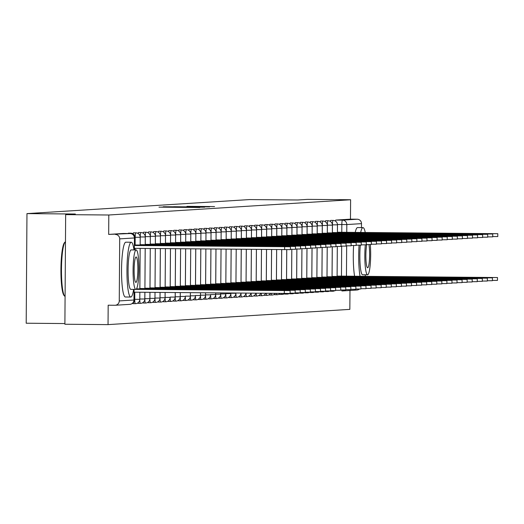 <?xml version="1.0" encoding="UTF-8"?>
<svg xmlns="http://www.w3.org/2000/svg" width="524" height="524" viewBox="0 0 524 524"><rect width="100%" height="100%" fill="white"/><g stroke="black" fill="none" stroke-linecap="round" stroke-linejoin="round"><path stroke-width="0.79" d="M158.975 207.144L199.847 207.504L158.975 207.144M330.002 290.938A4.382 0.648 90.5 0 0 330.225 291.213A4.382 0.648 90.5 0 0 330.231 291.213L332.609 291.233A4.382 0.648 -89.5 0 1 332.609 291.233A4.382 0.648 -89.5 0 1 332.288 290.623M324.946 291.259A4.382 0.648 90.5 0 0 325.168 291.527A4.382 0.648 90.5 0 0 325.175 291.527L327.552 291.554A4.382 0.648 -89.5 0 1 327.552 291.554A4.382 0.648 -89.5 0 1 327.231 290.944M314.832 291.894A4.382 0.648 90.5 0 0 315.048 292.169A4.382 0.648 90.5 0 0 315.062 292.169L317.439 292.189A4.382 0.648 -89.5 0 1 317.439 292.189A4.382 0.648 -89.5 0 1 317.112 291.58M304.713 292.53A4.382 0.648 90.5 0 0 304.935 292.805A4.382 0.648 90.5 0 0 304.942 292.805L307.319 292.824A4.382 0.648 -89.5 0 1 307.319 292.824A4.382 0.648 -89.5 0 1 306.998 292.222M299.656 292.851A4.382 0.648 90.5 0 0 299.879 293.126A4.382 0.648 90.5 0 0 299.885 293.126L302.263 293.145A4.382 0.648 -89.5 0 1 301.942 292.536M294.599 293.171A4.382 0.648 90.5 0 0 294.822 293.447A4.382 0.648 90.5 0 0 294.829 293.447L297.206 293.466A4.382 0.648 -89.5 0 1 297.206 293.466A4.382 0.648 -89.5 0 1 296.885 292.857M289.543 293.492A4.382 0.648 90.5 0 0 289.765 293.761A4.382 0.648 90.5 0 0 289.772 293.761L292.15 293.781A4.382 0.648 -89.5 0 1 292.15 293.781A4.382 0.648 -89.5 0 1 291.822 293.178M284.453 293.722A4.382 0.648 90.5 0 0 284.702 294.082A4.382 0.648 90.5 0 0 284.709 294.082L287.093 294.102A4.382 0.648 -89.5 0 1 287.093 294.102A4.382 0.648 -89.5 0 1 286.766 293.492M279.39 294.036A4.382 0.648 90.5 0 0 279.646 294.403A4.382 0.648 90.5 0 0 279.652 294.403L282.03 294.423A4.382 0.648 -89.5 0 1 282.03 294.423A4.382 0.648 -89.5 0 1 281.637 293.46M274.334 294.357A4.382 0.648 90.5 0 0 274.589 294.717A4.382 0.648 90.5 0 0 274.596 294.717M269.277 294.678A4.382 0.648 90.5 0 0 269.533 295.038A4.382 0.648 90.5 0 0 269.539 295.038L271.917 295.058A4.382 0.648 -89.5 0 1 271.917 295.058A4.382 0.648 -89.5 0 1 271.419 293.368M264.22 294.992A4.382 0.648 90.5 0 0 264.476 295.359A4.382 0.648 90.5 0 0 264.482 295.359L266.86 295.379A4.382 0.648 -89.5 0 1 266.33 293.329M259.164 295.313A4.382 0.648 90.5 0 0 259.413 295.674A4.382 0.648 90.5 0 0 259.426 295.674L261.803 295.7A4.382 0.648 -89.5 0 1 261.803 295.7A4.382 0.648 -89.5 0 1 261.24 293.283M254.101 295.634A4.382 0.648 90.5 0 0 254.356 295.995A4.382 0.648 90.5 0 0 254.363 295.995L256.74 296.014A4.382 0.648 -89.5 0 1 256.164 293.243M249.044 295.949A4.382 0.648 90.5 0 0 249.3 296.315A4.382 0.648 90.5 0 0 249.306 296.315L251.684 296.335A4.382 0.648 -89.5 0 1 251.684 296.335A4.382 0.648 -89.5 0 1 251.094 293.198M243.988 296.27A4.382 0.648 90.5 0 0 244.243 296.636A4.382 0.648 90.5 0 0 244.249 296.63M238.931 296.591A4.382 0.648 90.5 0 0 239.186 296.951A4.382 0.648 90.5 0 0 239.193 296.951M233.874 296.905A4.382 0.648 90.5 0 0 234.13 297.272A4.382 0.648 90.5 0 0 234.136 297.272L236.514 297.291A4.382 0.648 -89.5 0 1 236.514 297.291A4.382 0.648 -89.5 0 1 235.898 293.067M228.818 297.226A4.382 0.648 90.5 0 0 229.067 297.593A4.382 0.648 90.5 0 0 229.073 297.593M223.755 297.547A4.382 0.648 90.5 0 0 224.01 297.907A4.382 0.648 90.5 0 0 224.017 297.907L226.394 297.927A4.382 0.648 -89.5 0 1 226.394 297.927A4.382 0.648 -89.5 0 1 225.785 293.584L225.759 293.892A4.382 4.382 0 0 1 221.338 298.248A4.382 0.648 -89.5 0 1 220.728 293.905L220.735 292.936M218.698 297.868A4.382 0.648 90.5 0 0 218.953 298.228A4.382 0.648 90.5 0 0 218.96 298.228L221.338 298.248A4.382 0.648 -89.5 0 0 221.344 298.248M213.641 298.182A4.382 0.648 90.5 0 0 213.897 298.549A4.382 0.648 90.5 0 0 213.903 298.549L216.281 298.569A4.382 0.648 -89.5 0 1 216.281 298.569A4.382 0.648 -89.5 0 1 215.672 294.226L215.678 292.896M208.585 298.503A4.382 0.648 90.5 0 0 208.84 298.863A4.382 0.648 90.5 0 0 208.847 298.863L211.224 298.883A4.382 0.648 -89.5 0 1 211.224 298.883A4.382 0.648 -89.5 0 1 210.615 294.54L210.589 294.848A4.382 4.382 0 0 1 206.168 299.204A4.382 0.648 -89.5 0 1 206.168 299.204A4.382 0.648 -89.5 0 1 205.552 294.861L205.572 292.811M203.528 298.824A4.382 0.648 90.5 0 0 203.784 299.184A4.382 0.648 90.5 0 0 203.79 299.184M198.472 299.139A4.382 0.648 90.5 0 0 198.72 299.505A4.382 0.648 90.5 0 0 198.727 299.505L201.105 299.525A4.382 0.648 -89.5 0 1 201.105 299.525A4.382 0.648 -89.5 0 1 200.496 295.182L200.515 292.765M193.408 299.459A4.382 0.648 90.5 0 0 193.664 299.82A4.382 0.648 90.5 0 0 193.67 299.82M188.352 299.78A4.382 0.648 90.5 0 0 188.607 300.141A4.382 0.648 90.5 0 0 188.614 300.141L190.991 300.16A4.382 0.648 -89.5 0 1 190.991 300.16A4.382 0.648 -89.5 0 1 190.382 295.818L190.402 292.68M183.295 300.095A4.382 0.648 90.5 0 0 183.551 300.462A4.382 0.648 90.5 0 0 183.557 300.462L185.935 300.481A4.382 0.648 -89.5 0 1 185.326 296.139L185.299 296.446A4.382 4.382 0 0 1 180.878 300.802A4.382 0.648 -89.5 0 1 180.878 300.802A4.382 0.648 -89.5 0 1 180.263 296.453L180.295 292.595M178.239 300.416A4.382 0.648 90.5 0 0 178.494 300.776A4.382 0.648 90.5 0 0 178.501 300.776L180.878 300.802M173.182 300.737A4.382 0.648 90.5 0 0 173.431 301.097A4.382 0.648 90.5 0 0 173.437 301.097L175.822 301.117A4.382 0.648 -89.5 0 1 175.822 301.117A4.382 0.648 -89.5 0 1 175.206 296.774L175.239 292.549M168.119 301.051A4.382 0.648 90.5 0 0 168.374 301.418A4.382 0.648 90.5 0 0 168.381 301.418L170.758 301.438A4.382 0.648 -89.5 0 1 170.758 301.438A4.382 0.648 -89.5 0 1 170.149 297.095L170.123 297.403A4.382 4.382 0 0 1 165.702 301.759A4.382 0.648 -89.5 0 1 165.702 301.759A4.382 0.648 -89.5 0 1 165.093 297.409L165.126 292.464M163.062 301.372A4.382 0.648 90.5 0 0 163.318 301.739A4.382 0.648 90.5 0 0 163.324 301.739L165.702 301.759M158.006 301.693A4.382 0.648 90.5 0 0 158.261 302.053A4.382 0.648 90.5 0 0 158.268 302.053M152.949 302.007A4.382 0.648 90.5 0 0 153.204 302.374A4.382 0.648 90.5 0 0 153.211 302.374L155.589 302.394A4.382 0.648 -89.5 0 1 155.589 302.394A4.382 0.648 -89.5 0 1 154.98 298.051L155.019 292.379L154.953 298.359A4.382 4.382 0 0 1 150.532 302.715A4.382 0.648 -89.5 0 1 149.916 298.372L149.962 292.333M147.892 302.328A4.382 0.648 90.5 0 0 148.148 302.695A4.382 0.648 90.5 0 0 148.154 302.695L150.532 302.715A4.382 0.648 -89.5 0 0 150.539 302.715M142.836 302.649A4.382 0.648 90.5 0 0 143.085 303.01A4.382 0.648 90.5 0 0 143.091 303.01L145.476 303.029A4.382 0.648 -89.5 0 1 145.476 303.029A4.382 0.648 -89.5 0 1 144.86 298.687L144.906 292.287M137.773 302.97A4.382 0.648 90.5 0 0 138.028 303.331A4.382 0.648 90.5 0 0 138.035 303.331L140.412 303.35A4.382 0.648 -89.5 0 1 139.803 299.007L139.849 292.248L139.777 299.315L134.747 299.328L134.792 292.202M132.716 303.285A4.382 0.648 90.5 0 0 132.972 303.651A4.382 0.648 90.5 0 0 132.978 303.651L135.356 303.671A4.382 0.648 -89.5 0 1 135.356 303.671A4.382 0.648 -89.5 0 1 134.747 299.328M186.976 206.345L214.565 206.58L186.976 206.345M119.701 238.879L119.262 300.92A4.382 4.336 -93.6 0 1 114.9 305.269L108.173 305.21L108.042 324.618L64.891 324.245L65.657 214.63L75.318 214.021L26.966 213.609L249.444 199.578L297.796 199.991L307.457 199.382L350.608 199.755L108.809 215.004L108.671 234.405L130.076 233.534A4.382 0.648 -89.5 0 1 130.083 233.534A4.382 0.648 -89.5 0 1 130.096 233.534L123.356 233.475A4.382 0.648 -89.5 0 1 123.363 233.475A4.382 0.648 -89.5 0 1 123.369 233.475L130.083 233.534A4.382 4.336 -93.6 0 1 134.386 237.955L119.701 238.879A4.382 4.336 -93.6 0 0 115.391 234.457M65.657 214.63L108.809 215.004M164.523 206.842L204.668 207.203L164.523 207.026M163.265 206.764L209.613 206.888L163.246 206.77M108.042 324.618L349.842 309.37L349.973 290.46M64.897 323.557L26.2 323.223L26.966 213.609M350.608 199.755L350.471 219.156L357.191 219.215A4.382 4.336 86.4 0 1 361.501 223.637L361.468 227.613M359.484 289.032A4.382 4.336 86.4 0 1 357.008 290.014L342.316 290.944A4.382 4.336 86.4 0 1 342.008 290.951A4.382 0.648 -89.5 0 1 342.002 290.951A4.382 0.648 -89.5 0 1 341.609 289.982M332.38 232.551L332.432 224.848A4.382 0.648 -89.5 0 1 333.12 220.421L330.736 220.401A4.382 0.648 90.5 0 0 330.317 221.383M327.323 232.872L327.376 225.163A4.382 0.648 -89.5 0 1 328.063 220.742L325.673 220.722A4.382 0.648 90.5 0 0 325.26 221.704M322.26 233.187L322.319 225.484A4.382 0.648 -89.5 0 1 323 221.056L320.616 221.036A4.382 0.648 90.5 0 0 320.197 222.025M317.203 233.508L317.256 225.805A4.382 0.648 -89.5 0 1 317.944 221.377L315.559 221.357A4.382 0.648 90.5 0 0 315.14 222.34M312.121 234.032L472.51 235.296L312.127 233.828L312.199 226.119A4.382 0.648 -89.5 0 1 312.887 221.698L310.503 221.678A4.382 0.648 90.5 0 0 310.084 222.661M307.09 234.143L307.143 226.44A4.382 0.648 -89.5 0 1 307.83 222.012L305.446 221.993A4.382 0.648 90.5 0 0 305.027 222.982M302.007 234.667L462.397 235.931L302.007 234.464L302.086 226.761A4.382 0.648 -89.5 0 1 302.774 222.333L300.39 222.314A4.382 0.648 90.5 0 0 299.97 223.303M296.977 234.785L297.029 227.082A4.382 0.648 -89.5 0 1 297.711 222.654L295.326 222.635A4.382 0.648 90.5 0 0 294.907 223.617M291.894 235.309L452.278 236.566L291.894 235.099L291.973 227.396A4.382 0.648 -89.5 0 1 292.654 222.975L290.27 222.949A4.382 0.648 90.5 0 0 289.851 223.938M286.857 235.42L286.91 227.717A4.382 0.648 -89.5 0 1 287.597 223.29L285.213 223.27A4.382 0.648 90.5 0 0 284.794 224.259M281.801 235.741L281.853 228.038A4.382 0.648 -89.5 0 1 282.541 223.61L280.157 223.591A4.382 0.648 90.5 0 0 279.737 224.573M276.744 236.062L276.796 228.353A4.382 0.648 -89.5 0 1 277.484 223.931L275.1 223.912A4.382 0.648 90.5 0 0 274.681 224.894M271.687 236.376L271.74 228.674A4.382 0.648 -89.5 0 1 272.428 224.246L270.037 224.226A4.382 0.648 90.5 0 0 269.624 225.215M266.605 236.9L426.988 238.165L266.605 236.697L266.683 228.995A4.382 0.648 -89.5 0 1 267.364 224.567L264.98 224.547A4.382 0.648 90.5 0 0 264.561 225.53M261.568 237.018L261.62 229.309A4.382 0.648 -89.5 0 1 262.308 224.888L259.924 224.868A4.382 0.648 90.5 0 0 259.504 225.851M256.485 237.542L416.875 238.8L256.491 237.333L256.563 229.63A4.382 0.648 -89.5 0 1 257.251 225.202L254.867 225.182A4.382 0.648 90.5 0 0 254.448 226.172M251.454 237.654L251.507 229.951A4.382 0.648 -89.5 0 1 252.195 225.523L249.81 225.503A4.382 0.648 90.5 0 0 249.391 226.486M246.398 237.975L246.45 230.265A4.382 0.648 -89.5 0 1 247.138 225.844L244.754 225.824A4.382 0.648 90.5 0 0 244.335 226.807M241.341 238.289L241.394 230.586A4.382 0.648 -89.5 0 1 242.075 226.158L239.691 226.139A4.382 0.648 90.5 0 0 239.272 227.128M236.278 238.61L236.337 230.907A4.382 0.648 -89.5 0 1 237.018 226.479L234.634 226.46A4.382 0.648 90.5 0 0 234.215 227.449M231.202 239.134L391.585 240.398L231.202 238.931L231.274 231.228A4.382 0.648 -89.5 0 1 231.962 226.8L229.578 226.781A4.382 0.648 90.5 0 0 229.158 227.763M226.165 239.245L226.217 231.543A4.382 0.648 -89.5 0 1 226.905 227.121L224.521 227.095A4.382 0.648 90.5 0 0 224.102 228.084M221.082 239.769L381.472 241.033L221.082 239.566L221.161 231.863A4.382 0.648 -89.5 0 1 221.849 227.436L219.464 227.416A4.382 0.648 90.5 0 0 219.045 228.405M216.052 239.887L216.104 232.184A4.382 0.648 -89.5 0 1 216.792 227.757L214.401 227.737A4.382 0.648 90.5 0 0 213.988 228.719M210.989 240.208L211.048 232.499A4.382 0.648 -89.5 0 1 211.729 228.078L209.345 228.051A4.382 0.648 90.5 0 0 208.925 229.04M205.932 240.523L205.991 232.82A4.382 0.648 -89.5 0 1 206.672 228.392L204.288 228.372A4.382 0.648 90.5 0 0 203.869 229.361M200.875 240.844L200.928 233.141A4.382 0.648 -89.5 0 1 201.616 228.713L199.231 228.693A4.382 0.648 90.5 0 0 198.812 229.676M195.793 241.368L356.182 242.625L195.799 241.164L195.871 233.455A4.382 0.648 -89.5 0 1 196.559 229.034L194.175 229.014A4.382 0.648 90.5 0 0 193.756 229.997M190.762 241.479L190.815 233.776A4.382 0.648 -89.5 0 1 191.502 229.348L189.118 229.329A4.382 0.648 90.5 0 0 188.699 230.318M185.679 242.003L346.069 243.267L185.679 241.8L185.758 234.097A4.382 0.648 -89.5 0 1 186.446 229.669L184.055 229.65A4.382 0.648 90.5 0 0 183.636 230.632M180.642 242.121L180.701 234.411A4.382 0.648 -89.5 0 1 181.383 229.99L178.998 229.971A4.382 0.648 90.5 0 0 178.579 230.953M175.566 242.645L335.95 243.902L175.566 242.435L175.638 234.732A4.382 0.648 -89.5 0 1 176.326 230.305L173.942 230.285A4.382 0.648 90.5 0 0 173.523 231.274M170.529 242.756L170.582 235.053A4.382 0.648 -89.5 0 1 171.269 230.626L168.885 230.606A4.382 0.648 90.5 0 0 168.466 231.588M165.473 243.077L165.525 235.368A4.382 0.648 -89.5 0 1 166.213 230.946L163.829 230.927A4.382 0.648 90.5 0 0 163.409 231.909M160.416 243.391L160.468 235.689A4.382 0.648 -89.5 0 1 161.156 231.267L158.765 231.241A4.382 0.648 90.5 0 0 158.353 232.23M155.359 243.712L155.412 236.01A4.382 0.648 -89.5 0 1 156.093 231.582L153.709 231.562A4.382 0.648 90.5 0 0 153.29 232.551M150.277 244.236L310.66 245.501L150.277 244.033L150.355 236.331A4.382 0.648 -89.5 0 1 151.036 231.903L148.652 231.883A4.382 0.648 90.5 0 0 148.233 232.866M145.24 244.348L145.292 236.645A4.382 0.648 -89.5 0 1 145.98 232.224L143.596 232.198A4.382 0.648 90.5 0 0 143.176 233.187M140.157 244.872L300.547 246.136L140.163 244.669L140.236 236.966A4.382 0.648 -89.5 0 1 140.923 232.538L138.539 232.518A4.382 0.648 90.5 0 0 138.12 233.508M135.127 244.99L135.179 237.287A4.382 0.648 -89.5 0 1 135.867 232.859L133.482 232.839A4.382 0.648 90.5 0 0 133.063 233.822M130.535 233.56A4.382 0.648 -89.5 0 1 130.81 233.18L128.419 233.16A4.382 0.648 90.5 0 0 128.164 233.514M350.471 219.156L335.786 220.08A4.382 0.648 90.5 0 0 335.373 221.069M108.671 234.405L123.356 233.475M161.647 207.085L198.793 207.353L161.647 207.131M173.876 206.725L184.599 206.836L173.876 206.725M136.043 289.366L290.126 290.617L136.201 289.261M290.126 290.617L290.106 293.466L134.052 292.196M134.38 245.501L290.434 246.771L290.414 249.621L134.36 248.35M290.434 246.771L134.38 245.356M136.397 289.045L295.182 290.303L136.535 288.848M295.182 290.303L295.163 293.152L290.106 293.165M139.856 288.717L300.239 289.982L139.856 288.514M300.239 289.982L300.219 292.831L295.163 292.851M135.1 245.193L139.004 245.435M139.004 245.18L295.49 246.457L295.471 249.306L290.414 249.319M295.49 246.457L135.1 244.99M300.547 246.136L300.527 248.985L295.471 249.005M133.993 249.935A27.405 4.048 90.5 0 0 131.249 242.239A27.405 4.048 90.5 0 0 131.203 242.239A27.405 4.048 90.5 0 0 126.959 269.749A27.405 4.048 90.5 0 0 130.777 297.049A27.405 4.048 90.5 0 0 130.823 297.043A27.405 4.048 90.5 0 0 133.653 289.399M125.865 242.193A27.405 4.048 90.5 0 0 125.826 242.193A27.405 4.048 90.5 0 0 125.78 242.193A27.405 4.048 90.5 0 0 121.542 269.703A27.405 4.048 90.5 0 0 125.354 296.997A27.405 4.048 90.5 0 0 125.4 296.997M130.876 289.372A19.735 2.915 -89.5 0 1 130.843 289.372A19.735 2.915 -89.5 0 1 128.092 269.722A19.735 2.915 -89.5 0 1 131.151 249.909A19.735 2.915 -89.5 0 1 131.183 249.909A19.735 2.915 -89.5 0 1 131.21 249.909L136.168 249.955A19.735 2.915 90.5 0 0 136.135 249.955A19.735 2.915 90.5 0 0 133.083 269.762A19.735 2.915 90.5 0 0 135.827 289.418A19.735 2.915 90.5 0 0 135.86 289.412A19.735 2.915 90.5 0 0 138.919 269.605A19.735 2.915 90.5 0 0 136.168 249.955M136.089 256.97A12.714 1.88 90.5 0 0 134.118 269.736A12.714 1.88 90.5 0 0 135.893 282.397A12.714 1.88 90.5 0 0 135.912 282.397A12.714 1.88 90.5 0 0 137.877 269.631A12.714 1.88 90.5 0 0 136.109 256.97A12.714 1.88 90.5 0 0 136.089 256.97M65.467 241.747A27.405 4.048 90.5 0 0 65.153 241.977A27.405 4.048 90.5 0 0 61.478 269.048A27.405 4.048 90.5 0 0 64.694 296.171A27.405 4.048 90.5 0 0 65.087 296.446M64.694 296.171L64.059 295.516A26.75 3.956 -89.5 0 1 60.928 269.041A26.75 3.956 -89.5 0 1 64.511 242.625L65.153 241.977M365.123 276.364A27.405 4.048 90.5 0 0 365.405 274.786M365.261 232.518A27.405 4.048 90.5 0 0 362.994 227.626A27.405 4.048 90.5 0 0 362.955 227.626A27.405 4.048 90.5 0 0 360.65 232.479M357.617 227.58A27.405 4.048 90.5 0 0 357.578 227.58A27.405 4.048 90.5 0 0 357.532 227.58A27.405 4.048 90.5 0 0 355.226 232.433M365.339 244.865A19.735 2.915 90.5 0 0 365.123 264.751A19.735 2.915 90.5 0 0 367.579 274.799A19.735 2.915 90.5 0 0 367.612 274.799A19.735 2.915 90.5 0 0 370.232 264.522A19.735 2.915 90.5 0 0 370.304 244.544M366.78 244.544A12.714 1.88 90.5 0 0 365.922 258.791A12.714 1.88 90.5 0 0 367.638 267.784A12.714 1.88 90.5 0 0 367.658 267.784A12.714 1.88 90.5 0 0 369.518 258.751A12.714 1.88 90.5 0 0 368.889 244.551M367.579 274.799L362.595 274.759A19.735 2.915 -89.5 0 1 362.595 274.759A19.735 2.915 -89.5 0 1 360.316 245.18M353.621 245.507A27.405 4.048 90.5 0 0 354.61 276.279M359.064 245.186A27.405 4.048 90.5 0 0 360.034 276.325M144.912 288.403L305.296 289.661L144.912 288.193L145.214 248.442M305.296 289.661L305.276 292.51L300.226 292.53M149.969 288.082L310.359 289.346L149.969 287.879M310.359 289.346L310.339 292.196L305.282 292.209M155.025 287.761L315.415 289.025L155.025 287.558L155.32 248.533M315.415 289.025L315.396 291.875L310.339 291.894M145.22 244.557L149.117 244.793M149.117 244.538L305.603 245.815L305.584 248.664L300.527 248.684M305.603 245.815L145.22 244.348M310.66 245.501L310.64 248.35L305.584 248.363M155.333 243.915L159.231 244.158M159.237 243.902L315.723 245.18L315.703 248.029L310.647 248.048M315.723 245.18L155.333 243.712M160.082 287.447L320.472 288.704L160.089 287.237M320.472 288.704L320.452 291.554L315.396 291.573M160.39 243.601L164.294 243.837M164.294 243.581L320.78 244.859L320.76 247.708L315.703 247.728M320.78 244.859L160.39 243.391M165.145 287.126L325.528 288.39L165.145 286.923L165.433 248.618L165.139 287.303M325.528 288.39L325.509 291.239L320.452 291.252M165.446 243.28L169.35 243.522M169.35 243.267L325.836 244.544L325.817 247.393L320.76 247.407M325.836 244.544L165.446 243.077M170.202 286.805L330.585 288.069L170.202 286.602M330.585 288.069L330.565 290.918L325.509 290.938M170.503 242.959L174.407 243.202M174.407 242.946L330.893 244.223L330.873 247.073L325.817 247.092M330.893 244.223L170.51 242.756M175.258 286.49L335.648 287.748L175.258 286.281M335.648 287.748L335.622 290.597L330.572 290.617M335.95 243.902L335.93 246.752L330.873 246.771M180.315 286.169L340.705 287.427L180.315 285.966M340.705 287.427L340.685 290.283L335.629 290.296M180.623 242.324L184.52 242.566M184.527 242.311L341.006 243.581L340.986 246.437L335.936 246.45M341.006 243.581L180.623 242.121M185.372 285.849L345.761 287.113L185.372 285.646M345.761 287.113L345.742 289.962L340.685 289.982M346.069 243.267L346.05 246.116L340.993 246.136M190.428 285.534L350.818 286.792L190.435 285.325L190.71 248.834L190.428 285.711M350.818 286.792L350.798 289.641L345.742 289.661M190.736 241.688L194.64 241.924M194.64 241.669L351.126 242.946L351.106 245.795L346.05 245.815M351.126 242.946L190.736 241.479M195.491 285.213L355.875 286.471L195.491 285.01M355.875 286.471L355.855 289.32L350.798 289.34M356.182 242.625L356.163 245.474L351.106 245.494M200.548 284.892L360.931 286.156L200.548 284.689L200.823 248.92M360.931 286.156L360.912 289.006L355.861 289.019M200.849 241.047L204.753 241.289M204.753 241.033L361.239 242.311L361.219 245.16L356.163 245.173M361.239 242.311L200.856 240.844M205.605 284.571L365.994 285.835L205.605 284.368M365.994 285.835L365.975 288.685L360.918 288.704M205.912 240.726L209.81 240.968M209.816 240.713L366.296 241.99L366.276 244.839L361.219 244.859M366.296 241.99L205.912 240.523M210.661 284.257L371.051 285.514L210.661 284.047M371.051 285.514L371.031 288.364L365.975 288.383M210.969 240.411L214.866 240.647M214.873 240.392L371.359 241.669L371.333 244.518L366.283 244.538M371.359 241.669L210.969 240.202M215.718 283.936L376.108 285.2L215.724 283.733M376.108 285.2L376.088 288.049L371.031 288.062M216.026 240.09L219.929 240.333M219.929 240.077L376.415 241.354L376.396 244.204L371.339 244.217M376.415 241.354L216.026 239.887M220.774 283.615L381.164 284.879L220.781 283.412M381.164 284.879L381.144 287.728L376.088 287.748M381.472 241.033L381.452 243.883L376.396 243.902M225.837 283.301L386.221 284.558L225.837 283.091L226.093 249.136M386.221 284.558L386.201 287.407L381.144 287.427M226.139 239.455L230.043 239.691M230.043 239.435L386.529 240.713L386.509 243.562L381.452 243.581M386.529 240.713L226.145 239.245M230.894 282.98L391.284 284.244L230.894 282.777M391.284 284.244L391.258 287.093L386.208 287.106M391.585 240.398L391.566 243.247L386.509 243.26M235.951 282.659L396.341 283.923L235.951 282.456L236.206 249.221L235.951 282.836M396.341 283.923L396.321 286.772L391.264 286.792M236.258 238.813L240.156 239.055M240.162 238.8L396.642 240.077L396.622 242.926L391.572 242.946M396.642 240.077L236.258 238.61M241.007 282.344L401.397 283.602L241.007 282.135M401.397 283.602L401.377 286.451L396.321 286.471M241.315 238.499L245.212 238.734M245.219 238.479L401.705 239.756L401.685 242.605L396.629 242.625M401.705 239.756L241.315 238.289M246.064 282.023L406.454 283.281L246.07 281.82L246.319 249.306M406.454 283.281L406.434 286.137L401.377 286.15M246.372 238.178L250.276 238.42M250.276 238.165L406.762 239.435L406.742 242.291L401.685 242.304M406.762 239.435L246.372 237.975M251.127 281.702L411.51 282.967L251.127 281.499M411.51 282.967L411.491 285.816L406.434 285.835M251.428 237.857L255.332 238.099M255.332 237.844L411.818 239.121L411.799 241.97L406.742 241.99M411.818 239.121L251.435 237.654M256.184 281.388L416.567 282.646L256.184 281.178M416.567 282.646L416.547 285.495L411.497 285.514M416.875 238.8L416.855 241.649L411.799 241.669M261.24 281.067L421.63 282.325L261.24 280.864M421.63 282.325L421.61 285.18L416.554 285.194M261.548 237.221L265.445 237.464M265.445 237.208L421.931 238.479L421.912 241.335L416.855 241.348M421.931 238.479L261.548 237.018M266.297 280.746L426.687 282.01L266.297 280.543M426.687 282.01L426.667 284.859L421.61 284.873M426.988 238.165L426.968 241.014L421.918 241.027M271.353 280.425L431.743 281.689L271.353 280.222L271.596 249.522M431.743 281.689L431.724 284.539L426.667 284.558M271.661 236.579L275.565 236.822M275.565 236.566L432.051 237.844L432.031 240.693L426.975 240.713M432.051 237.844L271.661 236.376M276.41 280.111L436.8 281.368L276.417 279.901M436.8 281.368L436.78 284.218L431.724 284.237M276.718 236.265L280.622 236.501M280.622 236.252L437.108 237.523L437.088 240.372L432.031 240.392M437.108 237.523L276.718 236.055M281.473 279.79L441.856 281.054L281.473 279.587L281.702 249.607M441.856 281.054L441.837 283.903L436.78 283.916M281.774 235.944L285.678 236.186M285.678 235.931L442.164 237.208L442.145 240.058L437.088 240.071M442.164 237.208L281.781 235.741M286.53 279.469L446.913 280.733L286.53 279.266M446.913 280.733L446.893 283.582L441.843 283.602M286.838 235.623L290.735 235.866M290.735 235.61L447.221 236.887L447.201 239.737L442.145 239.756M447.221 236.887L286.838 235.42M291.586 279.154L451.976 280.412L291.586 278.945M451.976 280.412L451.957 283.261L446.9 283.281M452.278 236.566L452.258 239.416L447.201 239.435M296.643 278.834L457.033 280.098L296.643 278.63M457.033 280.098L457.013 282.947L451.957 282.96M296.951 234.988L300.848 235.23M300.855 234.975L457.341 236.252L457.321 239.101L452.264 239.114M457.341 236.252L296.951 234.785M301.7 278.513L462.089 279.777L301.706 278.31M462.089 279.777L462.07 282.626L457.013 282.646M462.397 235.931L462.378 238.78L457.321 238.8M306.763 278.198L467.146 279.456L306.763 277.989L306.992 248.376M467.146 279.456L467.126 282.305L462.07 282.325M307.064 234.352L310.968 234.588M310.968 234.333L467.454 235.61L467.434 238.459L462.378 238.479M467.454 235.61L307.064 234.143M311.819 277.877L472.203 279.135L311.819 277.674M472.203 279.135L472.183 281.991L467.126 282.004M472.51 235.296L472.491 238.145L467.434 238.158M316.876 277.556L477.266 278.82L316.876 277.353L317.105 247.734M477.266 278.82L477.246 281.67L472.19 281.689M317.184 233.711L321.081 233.953M321.081 233.697L477.567 234.975L477.547 237.824L472.491 237.844M477.567 234.975L317.184 233.508M321.933 277.242L482.322 278.499L321.933 277.032M482.322 278.499L482.303 281.349L477.246 281.368M322.24 233.396L326.138 233.632M326.144 233.377L482.624 234.654L482.604 237.503L477.554 237.523M482.624 234.654L322.24 233.187M326.989 276.921L487.379 278.178L326.989 276.718M487.379 278.178L487.359 281.034L482.303 281.047M327.297 233.075L331.201 233.318M331.201 233.062L487.687 234.333L487.667 237.189L482.611 237.202M487.687 234.333L327.297 232.872M332.046 276.6L492.436 277.864L332.052 276.397M492.436 277.864L492.416 280.713L487.359 280.733M332.354 232.754L336.257 232.997M336.257 232.741L492.743 234.018L492.724 236.868L487.667 236.887M492.743 234.018L332.354 232.551M337.109 276.286L497.492 277.543L337.109 276.076M497.492 277.543L497.473 280.392L492.416 280.412M337.41 232.44L341.314 232.676M341.314 232.42L497.8 233.697L497.78 236.547L492.724 236.566M497.8 233.697L337.417 232.23M320.112 291.848L322.496 291.868A4.382 0.648 -89.5 0 1 322.496 291.868A4.382 0.648 -89.5 0 1 322.168 291.265M309.992 292.49L312.376 292.51A4.382 0.648 -89.5 0 1 312.376 292.51A4.382 0.648 -89.5 0 1 312.055 291.901M302.269 293.145A4.382 0.648 -89.5 0 1 302.263 293.145A4.382 4.382 0 0 0 304.536 292.536M274.589 294.717L276.973 294.737A4.382 0.648 -89.5 0 1 276.973 294.737A4.382 0.648 -89.5 0 1 276.521 293.414M266.867 295.379A4.382 0.648 -89.5 0 1 266.86 295.379A4.382 4.382 0 0 0 270.587 293.361M256.753 296.014A4.382 0.648 -89.5 0 1 256.74 296.014A4.382 4.382 0 0 0 260.841 293.283M244.243 296.636L246.627 296.656A4.382 0.648 -89.5 0 1 246.627 296.656A4.382 0.648 -89.5 0 1 246.025 293.152M239.186 296.951L241.571 296.97A4.382 0.648 -89.5 0 1 241.571 296.97A4.382 0.648 -89.5 0 1 240.961 293.113M231.464 297.612A4.382 0.648 -89.5 0 1 231.457 297.612A4.382 0.648 -89.5 0 1 230.842 293.27L230.848 293.021M230.822 293.263L235.826 293.25M220.709 293.905L225.713 293.899M210.589 294.54L215.6 294.527M200.476 295.182L205.48 295.176M196.055 299.839A4.382 0.648 -89.5 0 1 196.048 299.846A4.382 0.648 -89.5 0 1 195.439 295.497L195.413 295.805A4.382 4.382 0 0 1 190.991 300.16M195.419 295.497L200.423 295.484M190.356 295.818L195.367 295.811M185.941 300.481A4.382 0.648 -89.5 0 1 185.935 300.481A4.382 4.382 0 0 0 190.356 296.126L190.382 292.68M185.299 296.139L190.31 296.132M175.186 296.774L180.191 296.754M165.073 297.409L170.077 297.409M158.261 302.053L160.645 302.073A4.382 0.648 -89.5 0 1 160.645 302.073A4.382 0.648 -89.5 0 1 160.036 297.73L160.069 292.418M160.01 297.73L165.021 297.73M154.953 298.051L159.964 298.032M149.897 298.372L154.901 298.366M140.419 303.35A4.382 0.648 -89.5 0 1 140.412 303.35A4.382 4.382 0 0 0 144.834 298.994L139.784 299.007M341.465 276.122L341.674 246.136M341.772 232.283L341.825 224.567A4.382 0.648 -89.5 0 1 342.506 220.139L357.191 219.215M337.456 224.527L346.809 224.56L346.757 232.361M346.665 245.815L346.449 276.207M361.501 223.637L346.809 224.56A4.382 4.336 -93.6 0 0 342.506 220.139L335.786 220.08M119.262 300.92L133.954 299.997L134.026 289.399M134.301 249.935L134.432 237.948A4.382 4.382 0 0 0 130.083 233.534M332.072 276.397L332.281 246.778M332.399 224.848L337.463 224.835A4.382 4.382 0 0 0 333.12 220.421M327.015 276.718L327.218 247.099L326.989 277.098M327.343 225.163L332.406 225.156A4.382 4.382 0 0 0 328.063 220.742M321.959 277.032L322.162 247.413M322.286 225.484L327.349 225.477A4.382 4.382 0 0 0 323 221.056M317.223 225.805L322.293 225.792A4.382 4.382 0 0 0 317.944 221.377M311.839 277.674L312.049 248.055M312.166 226.119L317.236 226.113A4.382 4.382 0 0 0 312.887 221.698M307.11 226.44L312.18 226.434A4.382 4.382 0 0 0 307.83 222.012M301.726 278.31L301.935 248.69L301.7 278.689M302.053 226.761L307.116 226.748A4.382 4.382 0 0 0 302.774 222.333M296.669 278.63L296.872 249.011M296.997 227.075L302.06 227.069A4.382 4.382 0 0 0 297.711 222.654M291.613 278.945L291.816 249.332L291.586 279.331M291.933 227.396L297.003 227.39A4.382 4.382 0 0 0 292.654 222.975M286.549 279.266L286.759 249.647M286.877 227.717L291.947 227.704A4.382 4.382 0 0 0 287.597 223.29M281.82 228.038L286.89 228.025A4.382 4.382 0 0 0 282.541 223.61M276.436 279.908L276.646 249.568L276.41 280.288M276.764 228.353L281.827 228.346A4.382 4.382 0 0 0 277.484 223.931M271.707 228.674L276.77 228.661A4.382 4.382 0 0 0 272.428 224.246M266.323 280.543L266.539 249.483M266.651 228.995L271.714 228.981A4.382 4.382 0 0 0 267.364 224.567M261.266 280.864L261.483 249.437L261.24 281.244M261.587 229.309L266.657 229.302A4.382 4.382 0 0 0 262.308 224.888M256.203 281.178L256.426 249.391M256.531 229.63L261.6 229.617A4.382 4.382 0 0 0 257.251 225.202M251.147 281.499L251.369 249.352L251.12 281.879M251.474 229.951L256.544 229.938A4.382 4.382 0 0 0 252.195 225.523M246.418 230.265L251.481 230.259A4.382 4.382 0 0 0 247.138 225.844M241.033 282.135L241.263 249.267M241.361 230.586L246.424 230.58A4.382 4.382 0 0 0 242.075 226.158M236.304 230.907L241.368 230.894A4.382 4.382 0 0 0 237.018 226.479M230.914 282.777L231.149 249.182M231.241 231.222L236.311 231.215A4.382 4.382 0 0 0 231.962 226.8M226.185 231.543L231.254 231.536A4.382 4.382 0 0 0 226.905 227.121M220.801 283.412L221.043 249.09L220.774 283.792M221.128 231.863L226.191 231.85A4.382 4.382 0 0 0 221.849 227.436M215.744 283.733L215.986 249.051M216.071 232.184L221.135 232.171A4.382 4.382 0 0 0 216.792 227.757M210.687 284.047L210.93 249.005M211.015 232.499L216.078 232.492A4.382 4.382 0 0 0 211.729 228.078M205.631 284.368L205.873 248.966L205.605 284.755M205.952 232.82L211.021 232.807A4.382 4.382 0 0 0 206.672 228.392M200.895 233.141L205.965 233.128A4.382 4.382 0 0 0 201.616 228.713M195.511 285.01L195.766 248.874M195.838 233.455L200.908 233.449A4.382 4.382 0 0 0 196.559 229.034M190.782 233.776L195.845 233.763A4.382 4.382 0 0 0 191.502 229.348M185.398 285.646L185.653 248.789M185.725 234.097L190.788 234.084A4.382 4.382 0 0 0 186.446 229.669M180.341 285.966L180.597 248.749L180.315 286.346M180.669 234.411L185.732 234.405A4.382 4.382 0 0 0 181.383 229.99M175.278 286.281L175.547 248.703M175.606 234.732L180.675 234.726A4.382 4.382 0 0 0 176.326 230.305M170.221 286.602L170.49 248.658M170.549 235.053L175.619 235.04A4.382 4.382 0 0 0 171.269 230.626M165.492 235.368L170.562 235.361A4.382 4.382 0 0 0 166.213 230.946M160.108 287.237L160.377 248.573M160.436 235.689L165.499 235.682A4.382 4.382 0 0 0 161.156 231.267M155.379 236.01L160.442 235.997A4.382 4.382 0 0 0 156.093 231.582M149.995 287.879L150.27 248.487L149.969 288.259M150.316 236.331L155.386 236.317A4.382 4.382 0 0 0 151.036 231.903M145.259 236.645L150.329 236.638A4.382 4.382 0 0 0 145.98 232.224M139.875 288.514L140.157 248.402M140.203 236.966L145.272 236.953A4.382 4.382 0 0 0 140.923 232.538M135.094 249.941L135.1 248.356L135.068 249.941M135.146 237.287L140.209 237.274A4.382 4.382 0 0 0 135.867 232.859M130.81 233.18A4.382 4.382 0 0 1 135.153 237.595L134.426 237.614M134.675 299.63L134 299.656M139.731 299.309L139.777 299.315A4.382 4.382 0 0 1 135.356 303.671M144.788 298.988L144.886 292.287M149.844 298.673L144.86 298.687M175.134 297.075L170.149 297.095M180.263 296.453L185.254 296.453M205.552 294.861L210.537 294.855M220.656 294.206L215.672 294.226M230.77 293.571L225.785 293.584M344.759 289.988A4.382 4.336 86.4 0 1 342.316 290.944A4.382 4.382 0 0 1 342.002 290.951M133.954 299.997A4.382 4.336 86.4 0 1 129.893 304.339A4.382 4.382 0 0 0 134 299.99L134.072 289.399M284.316 293.479L284.336 290.63M284.643 246.784L284.624 249.634M229.067 297.593L231.457 297.612A4.382 4.382 0 0 0 235.879 293.257L235.879 293.067M203.784 299.184L206.168 299.204M193.664 299.82L196.048 299.846A4.382 4.382 0 0 0 200.469 295.49L200.489 292.765M135.153 237.595L135.1 245.37M134.773 292.202L134.72 299.636A4.382 4.382 0 0 1 131.91 303.697M140.209 237.274L140.157 245.055M140.137 248.402L139.849 288.901M145.272 236.953L145.214 244.734M145.187 248.442L144.912 288.58M150.329 236.638L150.277 244.413M149.936 292.333L149.897 298.68A4.382 4.382 0 0 1 145.476 303.029M155.386 236.317L155.333 244.092M155.3 248.533L155.025 287.938M160.442 235.997L160.39 243.778M160.357 248.573L160.082 287.624M160.049 292.418L160.01 298.038A4.382 4.382 0 0 1 155.589 302.394M165.499 235.682L165.446 243.457M165.106 292.464L165.067 297.724A4.382 4.382 0 0 1 160.645 302.073M170.562 235.361L170.503 243.136M170.464 248.658L170.195 286.982M175.619 235.04L175.56 242.822M175.52 248.703L175.258 286.667M175.213 292.549L175.186 297.082A4.382 4.382 0 0 1 170.758 301.438M180.675 234.726L180.623 242.501M180.269 292.595L180.243 296.767A4.382 4.382 0 0 1 175.822 301.117M185.732 234.405L185.679 242.18M185.634 248.789L185.372 286.025M190.788 234.084L190.736 241.865M195.845 233.763L195.793 241.544M195.74 248.874L195.485 285.39M200.908 233.449L200.849 241.223M200.797 248.92L200.548 285.069M205.965 233.128L205.906 240.909M205.546 292.805L205.532 295.169A4.382 4.382 0 0 1 201.105 299.525M211.021 232.807L210.969 240.588M210.91 249.005L210.661 284.434M216.078 232.492L216.026 240.267M215.96 249.051L215.718 284.113M215.659 292.896L215.646 294.534A4.382 4.382 0 0 1 211.224 298.883M221.135 232.171L221.082 239.946M220.715 292.936L220.702 294.213A4.382 4.382 0 0 1 216.281 298.569M226.191 231.85L226.139 239.632M226.073 249.136L225.831 283.477M231.254 231.536L231.195 239.311M231.13 249.175L230.894 283.156M230.822 293.021L230.822 293.578A4.382 4.382 0 0 1 226.394 297.927M236.311 231.215L236.258 238.99M241.368 230.894L241.315 238.675M241.237 249.267L241.007 282.521M236.514 297.291A4.382 4.382 0 0 0 240.929 293.113M246.424 230.58L246.372 238.355M246.293 249.306L246.064 282.2M241.571 296.97A4.382 4.382 0 0 0 245.959 293.152M251.481 230.259L251.428 238.034M246.627 296.656A4.382 4.382 0 0 0 250.95 293.198M256.544 229.938L256.485 237.719M256.406 249.391L256.184 281.565M251.684 296.335A4.382 4.382 0 0 0 255.915 293.237M261.6 229.617L261.542 237.398M266.657 229.302L266.605 237.077M266.513 249.483L266.297 280.923M261.803 295.7A4.382 4.382 0 0 0 265.733 293.322M271.714 228.981L271.661 236.763M271.57 249.522L271.353 280.609M276.77 228.661L276.718 236.442M271.917 295.058A4.382 4.382 0 0 0 275.388 293.407M281.827 228.346L281.774 236.121M281.683 249.607L281.467 279.967M276.973 294.737A4.382 4.382 0 0 0 280.124 293.447M286.89 228.025L286.831 235.807M286.739 249.647L286.53 279.646M282.03 294.423A4.382 4.382 0 0 0 284.781 293.486M291.947 227.704L291.894 235.486M287.093 294.102A4.382 4.382 0 0 0 289.359 293.492M297.003 227.39L296.951 235.165M296.853 249.011L296.643 279.01M292.15 293.781A4.382 4.382 0 0 0 294.416 293.171M302.06 227.069L302.007 234.844M297.206 293.466A4.382 4.382 0 0 0 299.473 292.857M307.116 226.748L307.064 234.529M306.966 248.376L306.756 278.375M312.18 226.434L312.121 234.208M312.022 248.055L311.819 278.054M307.319 292.824A4.382 4.382 0 0 0 309.592 292.215M317.236 226.113L317.177 233.887M317.086 247.734L316.876 277.733M312.376 292.51A4.382 4.382 0 0 0 314.649 291.894M322.293 225.792L322.24 233.573M322.142 247.413L321.933 277.419M317.439 292.189A4.382 4.382 0 0 0 319.706 291.58M327.349 225.477L327.297 233.252M322.496 291.868A4.382 4.382 0 0 0 324.762 291.259M332.406 225.156L332.354 232.931M332.255 246.778L332.046 276.777M327.552 291.554A4.382 4.382 0 0 0 329.819 290.938M337.463 224.835L337.41 232.617M337.312 246.457L337.102 276.462M332.609 291.233A4.382 4.382 0 0 0 334.882 290.623M115.201 305.263L129.893 304.339M134.347 249.935L134.432 237.948M131.249 242.239L125.826 242.193M130.843 289.372L135.827 289.418M130.777 297.049L125.354 296.997M362.994 227.626L357.578 227.58"/></g></svg>
